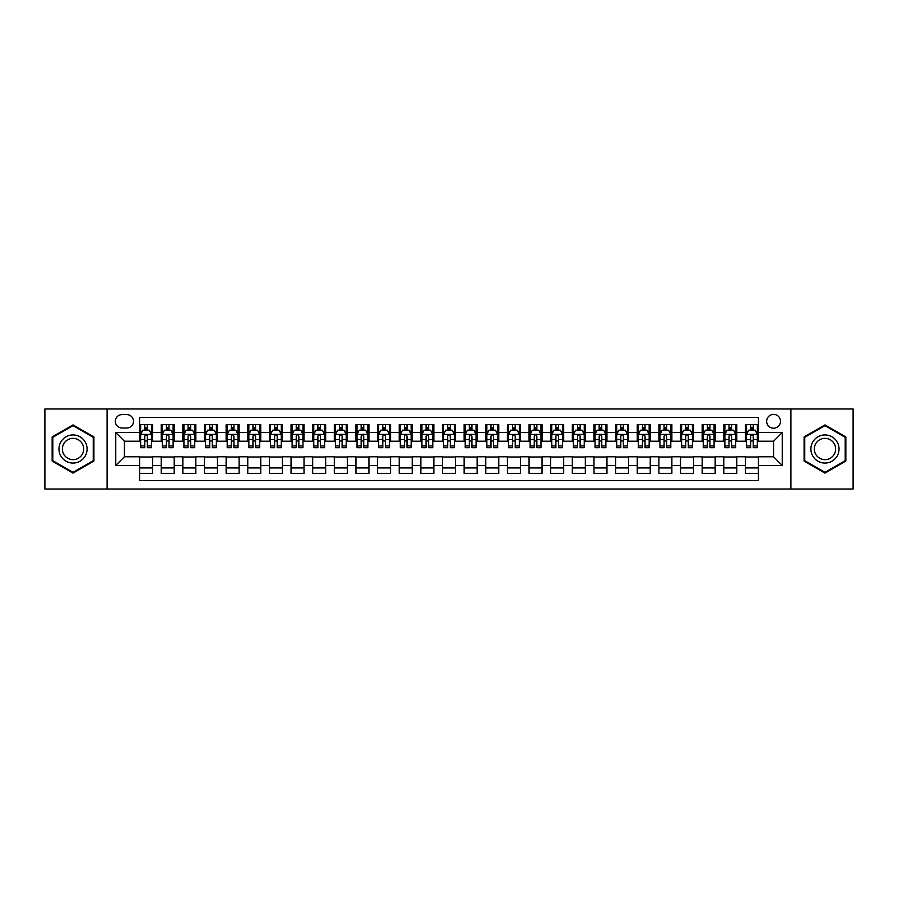 <?xml version="1.0" encoding="UTF-8"?>
<svg xmlns="http://www.w3.org/2000/svg" width="898" height="898" viewBox="0 0 898 898"><rect width="100%" height="100%" fill="white"/><g stroke="black" fill="none" stroke-linecap="round" stroke-linejoin="round"><path stroke-width="1.35" d="M773.582 414.382A6.926 6.926 0 0 0 766.656 421.308A6.926 6.926 0 0 0 773.582 428.223A6.926 6.926 0 0 0 780.508 421.308A6.926 6.926 0 0 0 773.582 414.382M790.891 489.028L853.1 489.028L853.1 408.972L790.891 408.972L790.891 489.028L107.109 489.028L107.109 408.972L44.9 408.972L44.9 489.028L107.109 489.028M758.428 424.653L745.452 424.653L745.452 432.555L736.798 432.555L736.798 441.21L745.452 441.21L745.452 432.555M736.798 432.555L736.798 424.653L723.81 424.653L723.81 432.555L715.156 432.555L715.156 441.21L723.81 441.21L723.81 432.555M715.156 432.555L715.156 424.653L702.169 424.653L702.169 432.555L693.514 432.555L693.514 441.21L702.169 441.21L702.169 432.555M693.514 432.555L693.514 424.653L680.538 424.653L680.538 432.555L671.872 432.555L671.872 441.21L680.538 441.21L680.538 432.555M671.872 432.555L671.872 424.653L658.896 424.653L658.896 432.555L650.242 432.555L650.242 441.21L658.896 441.21L658.896 432.555M650.242 432.555L650.242 424.653L637.254 424.653L637.254 432.555L628.6 432.555L628.6 441.21L637.254 441.21L637.254 432.555M628.6 432.555L628.6 424.653L615.613 424.653L615.613 432.555L606.958 432.555L606.958 441.21L615.613 441.21L615.613 432.555M606.958 432.555L606.958 424.653L593.982 424.653L593.982 432.555L585.328 432.555L585.328 441.21L593.982 441.21L593.982 432.555M585.328 432.555L585.328 424.653L572.34 424.653L572.34 432.555L563.686 432.555L563.686 441.21L572.34 441.21L572.34 432.555M563.686 432.555L563.686 424.653L550.699 424.653L550.699 432.555L542.044 432.555L542.044 441.21L550.699 441.21L550.699 432.555M542.044 432.555L542.044 424.653L529.068 424.653L529.068 432.555L520.402 432.555L520.402 441.21L529.068 441.21L529.068 432.555M520.402 432.555L520.402 424.653L507.426 424.653L507.426 432.555L498.772 432.555L498.772 441.21L507.426 441.21L507.426 432.555M498.772 432.555L498.772 424.653L485.784 424.653L485.784 432.555L477.13 432.555L477.13 441.21L485.784 441.21L485.784 432.555M477.13 432.555L477.13 424.653L464.143 424.653L464.143 432.555L455.488 432.555L455.488 441.21L464.143 441.21L464.143 432.555M455.488 432.555L455.488 424.653L442.512 424.653L442.512 432.555L433.857 432.555L433.857 441.21L442.512 441.21L442.512 432.555M433.857 432.555L433.857 424.653L420.87 424.653L420.87 432.555L412.216 432.555L412.216 441.21L420.87 441.21L420.87 432.555M412.216 432.555L412.216 424.653L399.228 424.653L399.228 432.555L390.574 432.555L390.574 441.21L399.228 441.21L399.228 432.555M390.574 432.555L390.574 424.653L377.598 424.653L377.598 432.555L368.932 432.555L368.932 441.21L377.598 441.21L377.598 432.555M368.932 432.555L368.932 424.653L355.956 424.653L355.956 432.555L347.301 432.555L347.301 441.21L355.956 441.21L355.956 432.555M347.301 432.555L347.301 424.653L334.314 424.653L334.314 432.555L325.66 432.555L325.66 441.21L334.314 441.21L334.314 432.555M325.66 432.555L325.66 424.653L312.672 424.653L312.672 432.555L304.018 432.555L304.018 441.21L312.672 441.21L312.672 432.555M304.018 432.555L304.018 424.653L291.042 424.653L291.042 432.555L282.387 432.555L282.387 441.21L291.042 441.21L291.042 432.555M282.387 432.555L282.387 424.653L269.4 424.653L269.4 432.555L260.746 432.555L260.746 441.21L269.4 441.21L269.4 432.555M260.746 432.555L260.746 424.653L247.758 424.653L247.758 432.555L239.104 432.555L239.104 441.21L247.758 441.21L247.758 432.555M239.104 432.555L239.104 424.653L226.128 424.653L226.128 432.555L217.462 432.555L217.462 441.21L226.128 441.21L226.128 432.555M217.462 432.555L217.462 424.653L204.486 424.653L204.486 432.555L195.831 432.555L195.831 441.21L204.486 441.21L204.486 432.555M195.831 432.555L195.831 424.653L182.844 424.653L182.844 432.555L174.19 432.555L174.19 441.21L182.844 441.21L182.844 432.555M174.19 432.555L174.19 424.653L161.202 424.653L161.202 441.21L152.548 441.21L152.548 424.653L139.572 424.653M139.572 473.347L152.548 473.347L152.548 456.79L161.202 456.79L161.202 473.347L174.19 473.347L174.19 456.79L182.844 456.79L182.844 465.445L174.19 465.445M182.844 465.445L182.844 473.347L195.831 473.347L195.831 456.79L204.486 456.79L204.486 465.445L195.831 465.445M204.486 465.445L204.486 473.347L217.462 473.347L217.462 456.79L226.128 456.79L226.128 465.445L217.462 465.445M226.128 465.445L226.128 473.347L239.104 473.347L239.104 456.79L247.758 456.79L247.758 465.445L239.104 465.445M247.758 465.445L247.758 473.347L260.746 473.347L260.746 456.79L269.4 456.79L269.4 465.445L260.746 465.445M269.4 465.445L269.4 473.347L282.387 473.347L282.387 456.79L291.042 456.79L291.042 465.445L282.387 465.445M291.042 465.445L291.042 473.347L304.018 473.347L304.018 456.79L312.672 456.79L312.672 465.445L304.018 465.445M312.672 465.445L312.672 473.347L325.66 473.347L325.66 456.79L334.314 456.79L334.314 465.445L325.66 465.445M334.314 465.445L334.314 473.347L347.301 473.347L347.301 456.79L355.956 456.79L355.956 465.445L347.301 465.445M355.956 465.445L355.956 473.347L368.932 473.347L368.932 456.79L377.598 456.79L377.598 465.445L368.932 465.445M377.598 465.445L377.598 473.347L390.574 473.347L390.574 456.79L399.228 456.79L399.228 465.445L390.574 465.445M399.228 465.445L399.228 473.347L412.216 473.347L412.216 456.79L420.87 456.79L420.87 465.445L412.216 465.445M420.87 465.445L420.87 473.347L433.857 473.347L433.857 456.79L442.512 456.79L442.512 465.445L433.857 465.445M442.512 465.445L442.512 473.347L455.488 473.347L455.488 456.79L464.143 456.79L464.143 465.445L455.488 465.445M464.143 465.445L464.143 473.347L477.13 473.347L477.13 456.79L485.784 456.79L485.784 465.445L477.13 465.445M485.784 465.445L485.784 473.347L498.772 473.347L498.772 456.79L507.426 456.79L507.426 465.445L498.772 465.445M507.426 465.445L507.426 473.347L520.402 473.347L520.402 456.79L529.068 456.79L529.068 465.445L520.402 465.445M529.068 465.445L529.068 473.347L542.044 473.347L542.044 456.79L550.699 456.79L550.699 465.445L542.044 465.445M550.699 465.445L550.699 473.347L563.686 473.347L563.686 456.79L572.34 456.79L572.34 465.445L563.686 465.445M572.34 465.445L572.34 473.347L585.328 473.347L585.328 456.79L593.982 456.79L593.982 465.445L585.328 465.445M593.982 465.445L593.982 473.347L606.958 473.347L606.958 456.79L615.613 456.79L615.613 465.445L606.958 465.445M615.613 465.445L615.613 473.347L628.6 473.347L628.6 456.79L637.254 456.79L637.254 465.445L628.6 465.445M637.254 465.445L637.254 473.347L650.242 473.347L650.242 456.79L658.896 456.79L658.896 465.445L650.242 465.445M658.896 465.445L658.896 473.347L671.872 473.347L671.872 456.79L680.538 456.79L680.538 465.445L671.872 465.445M680.538 465.445L680.538 473.347L693.514 473.347L693.514 456.79L702.169 456.79L702.169 465.445L693.514 465.445M702.169 465.445L702.169 473.347L715.156 473.347L715.156 456.79L723.81 456.79L723.81 465.445L715.156 465.445M723.81 465.445L723.81 473.347L736.798 473.347L736.798 456.79L745.452 456.79L745.452 465.445L736.798 465.445M122.038 428.009L126.798 428.009A6.713 6.713 0 0 0 133.51 421.308A6.713 6.713 0 0 0 126.798 414.595L122.038 414.595A6.713 6.713 0 0 0 115.337 421.308A6.713 6.713 0 0 0 122.038 428.009M790.891 408.972L107.109 408.972M758.428 432.555L758.428 417.413L139.572 417.413L139.572 441.21L124.418 441.21L124.418 456.79L139.572 456.79L139.572 480.587L758.428 480.587L758.428 456.79L773.582 456.79L773.582 441.21L758.428 441.21L758.428 432.555L782.237 432.555L782.237 465.445L758.428 465.445M139.572 465.445L115.763 465.445L115.763 432.555L139.572 432.555M745.452 465.445L745.452 473.347L758.428 473.347M139.572 430.063L140.649 430.063M144.758 430.063L147.362 430.063M151.47 430.063L152.548 430.063M139.572 440.997L140.649 440.997M144.758 440.997L147.362 440.997M151.47 440.997L152.548 440.997M139.572 457.003L152.548 457.003M139.572 467.937L152.548 467.937M161.202 440.997L162.291 440.997M166.399 440.997L168.992 440.997M173.112 440.997L174.19 440.997M161.202 430.063L162.291 430.063M166.399 430.063L168.992 430.063M173.112 430.063L174.19 430.063M161.202 457.003L174.19 457.003M161.202 467.937L174.19 467.937M182.844 457.003L195.831 457.003M182.844 467.937L195.831 467.937M182.844 430.063L183.933 430.063M188.041 430.063L190.634 430.063M194.743 430.063L195.831 430.063M182.844 440.997L183.933 440.997M188.041 440.997L190.634 440.997M194.743 440.997L195.831 440.997M204.486 457.003L217.462 457.003M204.486 467.937L217.462 467.937M204.486 430.063L205.563 430.063M209.683 430.063L212.276 430.063M216.384 430.063L217.462 430.063M204.486 440.997L205.563 440.997M209.683 440.997L212.276 440.997M216.384 440.997L217.462 440.997M226.128 457.003L239.104 457.003M226.128 467.937L239.104 467.937M226.128 430.063L227.205 430.063M231.314 430.063L233.918 430.063M238.026 430.063L239.104 430.063M226.128 440.997L227.205 440.997M231.314 440.997L233.918 440.997M238.026 440.997L239.104 440.997M247.758 457.003L260.746 457.003M247.758 467.937L260.746 467.937M247.758 430.063L248.847 430.063M252.955 430.063L255.548 430.063M259.668 430.063L260.746 430.063M247.758 440.997L248.847 440.997M252.955 440.997L255.548 440.997M259.668 440.997L260.746 440.997M269.4 457.003L282.387 457.003M269.4 467.937L282.387 467.937M269.4 430.063L270.478 430.063M274.597 430.063L277.19 430.063M281.298 430.063L282.387 430.063M269.4 440.997L270.478 440.997M274.597 440.997L277.19 440.997M281.298 440.997L282.387 440.997M291.042 457.003L304.018 457.003M291.042 467.937L304.018 467.937M291.042 430.063L292.119 430.063M296.228 430.063L298.832 430.063M302.94 430.063L304.018 430.063M291.042 440.997L292.119 440.997M296.228 440.997L298.832 440.997M302.94 440.997L304.018 440.997M312.672 457.003L325.66 457.003M312.672 467.937L325.66 467.937M312.672 430.063L313.761 430.063M317.87 430.063L320.463 430.063M324.582 430.063L325.66 430.063M312.672 440.997L313.761 440.997M317.87 440.997L320.463 440.997M324.582 440.997L325.66 440.997M334.314 457.003L347.301 457.003M334.314 467.937L347.301 467.937M334.314 430.063L335.403 430.063M339.511 430.063L342.104 430.063M346.213 430.063L347.301 430.063M334.314 440.997L335.403 440.997M339.511 440.997L342.104 440.997M346.213 440.997L347.301 440.997M355.956 457.003L368.932 457.003M355.956 467.937L368.932 467.937M355.956 430.063L357.034 430.063M361.142 430.063L363.746 430.063M367.854 430.063L368.932 430.063M355.956 440.997L357.034 440.997M361.142 440.997L363.746 440.997M367.854 440.997L368.932 440.997M377.598 457.003L390.574 457.003M377.598 467.937L390.574 467.937M377.598 430.063L378.675 430.063M382.784 430.063L385.388 430.063M389.496 430.063L390.574 430.063M377.598 440.997L378.675 440.997M382.784 440.997L385.388 440.997M389.496 440.997L390.574 440.997M399.228 457.003L412.216 457.003M399.228 467.937L412.216 467.937M399.228 430.063L400.317 430.063M404.426 430.063L407.019 430.063M411.138 430.063L412.216 430.063M399.228 440.997L400.317 440.997M404.426 440.997L407.019 440.997M411.138 440.997L412.216 440.997M420.87 457.003L433.857 457.003M420.87 467.937L433.857 467.937M420.87 430.063L421.948 430.063M426.067 430.063L428.66 430.063M432.769 430.063L433.857 430.063M420.87 440.997L421.948 440.997M426.067 440.997L428.66 440.997M432.769 440.997L433.857 440.997M442.512 457.003L455.488 457.003M442.512 467.937L455.488 467.937M442.512 430.063L443.59 430.063M447.698 430.063L450.302 430.063M454.41 430.063L455.488 430.063M442.512 440.997L443.59 440.997M447.698 440.997L450.302 440.997M454.41 440.997L455.488 440.997M464.143 457.003L477.13 457.003M464.143 467.937L477.13 467.937M464.143 430.063L465.231 430.063M469.34 430.063L471.933 430.063M476.052 430.063L477.13 430.063M464.143 440.997L465.231 440.997M469.34 440.997L471.933 440.997M476.052 440.997L477.13 440.997M485.784 457.003L498.772 457.003M485.784 467.937L498.772 467.937M485.784 430.063L486.862 430.063M490.981 430.063L493.574 430.063M497.683 430.063L498.772 430.063M485.784 440.997L486.862 440.997M490.981 440.997L493.574 440.997M497.683 440.997L498.772 440.997M507.426 457.003L520.402 457.003M507.426 467.937L520.402 467.937M507.426 430.063L508.504 430.063M512.612 430.063L515.216 430.063M519.325 430.063L520.402 430.063M507.426 440.997L508.504 440.997M512.612 440.997L515.216 440.997M519.325 440.997L520.402 440.997M529.068 457.003L542.044 457.003M529.068 467.937L542.044 467.937M529.068 430.063L530.146 430.063M534.254 430.063L536.858 430.063M540.966 430.063L542.044 430.063M529.068 440.997L530.146 440.997M534.254 440.997L536.858 440.997M540.966 440.997L542.044 440.997M550.699 457.003L563.686 457.003M550.699 467.937L563.686 467.937M550.699 430.063L551.787 430.063M555.896 430.063L558.489 430.063M562.597 430.063L563.686 430.063M550.699 440.997L551.787 440.997M555.896 440.997L558.489 440.997M562.597 440.997L563.686 440.997M572.34 457.003L585.328 457.003M572.34 467.937L585.328 467.937M572.34 430.063L573.418 430.063M577.537 430.063L580.13 430.063M584.239 430.063L585.328 430.063M572.34 440.997L573.418 440.997M577.537 440.997L580.13 440.997M584.239 440.997L585.328 440.997M593.982 457.003L606.958 457.003M593.982 467.937L606.958 467.937M593.982 430.063L595.06 430.063M599.168 430.063L601.772 430.063M605.881 430.063L606.958 430.063M593.982 440.997L595.06 440.997M599.168 440.997L601.772 440.997M605.881 440.997L606.958 440.997M615.613 457.003L628.6 457.003M615.613 467.937L628.6 467.937M615.613 430.063L616.702 430.063M620.81 430.063L623.403 430.063M627.522 430.063L628.6 430.063M615.613 440.997L616.702 440.997M620.81 440.997L623.403 440.997M627.522 440.997L628.6 440.997M637.254 457.003L650.242 457.003M637.254 467.937L650.242 467.937M637.254 430.063L638.332 430.063M642.452 430.063L645.045 430.063M649.153 430.063L650.242 430.063M637.254 440.997L638.332 440.997M642.452 440.997L645.045 440.997M649.153 440.997L650.242 440.997M658.896 457.003L671.872 457.003M658.896 467.937L671.872 467.937M658.896 430.063L659.974 430.063M664.082 430.063L666.686 430.063M670.795 430.063L671.872 430.063M658.896 440.997L659.974 440.997M664.082 440.997L666.686 440.997M670.795 440.997L671.872 440.997M680.538 457.003L693.514 457.003M680.538 467.937L693.514 467.937M680.538 430.063L681.616 430.063M685.724 430.063L688.317 430.063M692.437 430.063L693.514 430.063M680.538 440.997L681.616 440.997M685.724 440.997L688.317 440.997M692.437 440.997L693.514 440.997M702.169 457.003L715.156 457.003M702.169 467.937L715.156 467.937M702.169 430.063L703.257 430.063M707.366 430.063L709.959 430.063M714.067 430.063L715.156 430.063M702.169 440.997L703.257 440.997M707.366 440.997L709.959 440.997M714.067 440.997L715.156 440.997M723.81 457.003L736.798 457.003M723.81 467.937L736.798 467.937M723.81 430.063L724.888 430.063M729.008 430.063L731.601 430.063M735.709 430.063L736.798 430.063M723.81 440.997L724.888 440.997M729.008 440.997L731.601 440.997M735.709 440.997L736.798 440.997M745.452 457.003L758.428 457.003M745.452 467.937L758.428 467.937M745.452 430.063L746.53 430.063M750.638 430.063L753.242 430.063M757.351 430.063L758.428 430.063M745.452 440.997L746.53 440.997M750.638 440.997L753.242 440.997M757.351 440.997L758.428 440.997M124.418 441.21L115.763 432.555M124.418 456.79L115.763 465.445M782.237 432.555L773.582 441.21M782.237 465.445L773.582 456.79M73.03 473.111L93.908 461.056L93.908 436.944L73.03 424.889L52.151 436.944L52.151 461.056L73.03 473.111M845.849 436.944L824.97 424.889L804.092 436.944L804.092 461.056L824.97 473.111L845.849 461.056L845.849 436.944M147.362 427.47L144.758 427.47M151.47 445.936L147.362 445.936L147.362 447.698L151.47 447.698L151.47 434.497L149.304 430.176L142.816 430.176L140.649 434.497L140.649 447.698L144.758 447.698L144.758 445.936L140.649 445.936M140.649 434.497L140.649 424.653M151.47 434.497L151.47 424.653M144.758 430.176L144.758 424.653M147.362 424.653L147.362 430.176M147.362 445.936L147.362 436.125C146.497 434.452 145.633 434.452 144.758 436.125L144.758 445.936M73.03 434.935A14.065 14.065 0 0 0 58.965 449A14.065 14.065 0 0 0 73.03 463.065A14.065 14.065 0 0 0 87.095 449A14.065 14.065 0 0 0 73.03 434.935M73.03 438.347A10.653 10.653 0 0 0 62.377 449A10.653 10.653 0 0 0 73.03 459.653A10.653 10.653 0 0 0 83.682 449A10.653 10.653 0 0 0 73.03 438.347M93.257 460.685L73.03 472.359L52.802 460.685L52.802 437.315L73.03 425.641L93.257 437.315L93.257 460.685M812.791 441.962A14.065 14.065 0 0 0 817.932 461.179A14.065 14.065 0 0 0 837.149 456.038A14.065 14.065 0 0 0 831.997 436.821A14.065 14.065 0 0 0 812.791 441.962M815.743 443.679A10.653 10.653 0 0 0 819.65 458.227A10.653 10.653 0 0 0 834.197 454.321A10.653 10.653 0 0 0 830.291 439.773A10.653 10.653 0 0 0 815.743 443.679M845.198 437.315L845.198 460.685L824.97 472.359L804.743 460.685L804.743 437.315L824.97 425.641L845.198 437.315M168.992 427.47L166.399 427.47M173.112 445.936L168.992 445.936L168.992 447.698L173.112 447.698L173.112 434.497L170.946 430.176L164.457 430.176L162.291 434.497L162.291 447.698L166.399 447.698L166.399 445.936L162.291 445.936M162.291 434.497L162.291 424.653M173.112 434.497L173.112 424.653M166.399 430.176L166.399 424.653M168.992 424.653L168.992 430.176M168.992 445.936L168.992 436.125C168.128 434.452 167.264 434.452 166.399 436.125L166.399 445.936M190.634 427.47L188.041 427.47M194.743 445.936L190.634 445.936L190.634 447.698L194.743 447.698L194.743 434.497L192.587 430.176L186.088 430.176L183.933 434.497L183.933 447.698L188.041 447.698L188.041 445.936L183.933 445.936M183.933 434.497L183.933 424.653M194.743 434.497L194.743 424.653M188.041 430.176L188.041 424.653M190.634 424.653L190.634 430.176M190.634 445.936L190.634 436.125C189.77 434.452 188.906 434.452 188.041 436.125L188.041 445.936M212.276 427.47L209.683 427.47M216.384 445.936L212.276 445.936L212.276 447.698L216.384 447.698L216.384 434.497L214.218 430.176L207.73 430.176L205.563 434.497L205.563 447.698L209.683 447.698L209.683 445.936L205.563 445.936M205.563 434.497L205.563 424.653M216.384 434.497L216.384 424.653M209.683 430.176L209.683 424.653M212.276 424.653L212.276 430.176M212.276 445.936L212.276 436.125C211.412 434.452 210.547 434.452 209.683 436.125L209.683 445.936M233.918 427.47L231.314 427.47M238.026 445.936L233.918 445.936L233.918 447.698L238.026 447.698L238.026 434.497L235.86 430.176L229.372 430.176L227.205 434.497L227.205 447.698L231.314 447.698L231.314 445.936L227.205 445.936M227.205 434.497L227.205 424.653M238.026 434.497L238.026 424.653M231.314 430.176L231.314 424.653M233.918 424.653L233.918 430.176M233.918 445.936L233.918 436.125C233.053 434.452 232.178 434.452 231.314 436.125L231.314 445.936M255.548 427.47L252.955 427.47M259.668 445.936L255.548 445.936L255.548 447.698L259.668 447.698L259.668 434.497L257.502 430.176L251.002 430.176L248.847 434.497L248.847 447.698L252.955 447.698L252.955 445.936L248.847 445.936M248.847 434.497L248.847 424.653M259.668 434.497L259.668 424.653M252.955 430.176L252.955 424.653M255.548 424.653L255.548 430.176M255.548 445.936L255.548 436.125C254.684 434.452 253.82 434.452 252.955 436.125L252.955 445.936M277.19 427.47L274.597 427.47M281.298 445.936L277.19 445.936L277.19 447.698L281.298 447.698L281.298 434.497L279.132 430.176L272.644 430.176L270.478 434.497L270.478 447.698L274.597 447.698L274.597 445.936L270.478 445.936M270.478 434.497L270.478 424.653M281.298 434.497L281.298 424.653M274.597 430.176L274.597 424.653M277.19 424.653L277.19 430.176M277.19 445.936L277.19 436.125C276.326 434.452 275.462 434.452 274.597 436.125L274.597 445.936M298.832 427.47L296.228 427.47M302.94 445.936L298.832 445.936L298.832 447.698L302.94 447.698L302.94 434.497L300.774 430.176L294.286 430.176L292.119 434.497L292.119 447.698L296.228 447.698L296.228 445.936L292.119 445.936M292.119 434.497L292.119 424.653M302.94 434.497L302.94 424.653M296.228 430.176L296.228 424.653M298.832 424.653L298.832 430.176M298.832 445.936L298.832 436.125C297.968 434.452 297.103 434.452 296.228 436.125L296.228 445.936M320.463 427.47L317.87 427.47M324.582 445.936L320.463 445.936L320.463 447.698L324.582 447.698L324.582 434.497L322.416 430.176L315.928 430.176L313.761 434.497L313.761 447.698L317.87 447.698L317.87 445.936L313.761 445.936M313.761 434.497L313.761 424.653M324.582 434.497L324.582 424.653M317.87 430.176L317.87 424.653M320.463 424.653L320.463 430.176M320.463 445.936L320.463 436.125C319.598 434.452 318.734 434.452 317.87 436.125L317.87 445.936M342.104 427.47L339.511 427.47M346.213 445.936L342.104 445.936L342.104 447.698L346.213 447.698L346.213 434.497L344.057 430.176L337.558 430.176L335.403 434.497L335.403 447.698L339.511 447.698L339.511 445.936L335.403 445.936M335.403 434.497L335.403 424.653M346.213 434.497L346.213 424.653M339.511 430.176L339.511 424.653M342.104 424.653L342.104 430.176M342.104 445.936L342.104 436.125C341.24 434.452 340.376 434.452 339.511 436.125L339.511 445.936M363.746 427.47L361.142 427.47M367.854 445.936L363.746 445.936L363.746 447.698L367.854 447.698L367.854 434.497L365.688 430.176L359.2 430.176L357.034 434.497L357.034 447.698L361.142 447.698L361.142 445.936L357.034 445.936M357.034 434.497L357.034 424.653M367.854 434.497L367.854 424.653M361.142 430.176L361.142 424.653M363.746 424.653L363.746 430.176M363.746 445.936L363.746 436.125C362.882 434.452 362.017 434.452 361.142 436.125L361.142 445.936M385.388 427.47L382.784 427.47M389.496 445.936L385.388 445.936L385.388 447.698L389.496 447.698L389.496 434.497L387.33 430.176L380.842 430.176L378.675 434.497L378.675 447.698L382.784 447.698L382.784 445.936L378.675 445.936M378.675 434.497L378.675 424.653M389.496 434.497L389.496 424.653M382.784 430.176L382.784 424.653M385.388 424.653L385.388 430.176M385.388 445.936L385.388 436.125C384.524 434.452 383.648 434.452 382.784 436.125L382.784 445.936M407.019 427.47L404.426 427.47M411.138 445.936L407.019 445.936L407.019 447.698L411.138 447.698L411.138 434.497L408.972 430.176L402.472 430.176L400.317 434.497L400.317 447.698L404.426 447.698L404.426 445.936L400.317 445.936M400.317 434.497L400.317 424.653M411.138 434.497L411.138 424.653M404.426 430.176L404.426 424.653M407.019 424.653L407.019 430.176M407.019 445.936L407.019 436.125C406.154 434.452 405.29 434.452 404.426 436.125L404.426 445.936M428.66 427.47L426.067 427.47M432.769 445.936L428.66 445.936L428.66 447.698L432.769 447.698L432.769 434.497L430.602 430.176L424.114 430.176L421.948 434.497L421.948 447.698L426.067 447.698L426.067 445.936L421.948 445.936M421.948 434.497L421.948 424.653M432.769 434.497L432.769 424.653M426.067 430.176L426.067 424.653M428.66 424.653L428.66 430.176M428.66 445.936L428.66 436.125C427.796 434.452 426.932 434.452 426.067 436.125L426.067 445.936M450.302 427.47L447.698 427.47M454.41 445.936L450.302 445.936L450.302 447.698L454.41 447.698L454.41 434.497L452.244 430.176L445.756 430.176L443.59 434.497L443.59 447.698L447.698 447.698L447.698 445.936L443.59 445.936M443.59 434.497L443.59 424.653M454.41 434.497L454.41 424.653M447.698 430.176L447.698 424.653M450.302 424.653L450.302 430.176M450.302 445.936L450.302 436.125C449.438 434.452 448.573 434.452 447.698 436.125L447.698 445.936M471.933 427.47L469.34 427.47M476.052 445.936L471.933 445.936L471.933 447.698L476.052 447.698L476.052 434.497L473.886 430.176L467.398 430.176L465.231 434.497L465.231 447.698L469.34 447.698L469.34 445.936L465.231 445.936M465.231 434.497L465.231 424.653M476.052 434.497L476.052 424.653M469.34 430.176L469.34 424.653M471.933 424.653L471.933 430.176M471.933 445.936L471.933 436.125C471.068 434.452 470.204 434.452 469.34 436.125L469.34 445.936M493.574 427.47L490.981 427.47M497.683 445.936L493.574 445.936L493.574 447.698L497.683 447.698L497.683 434.497L495.528 430.176L489.028 430.176L486.862 434.497L486.862 447.698L490.981 447.698L490.981 445.936L486.862 445.936M486.862 434.497L486.862 424.653M497.683 434.497L497.683 424.653M490.981 430.176L490.981 424.653M493.574 424.653L493.574 430.176M493.574 445.936L493.574 436.125C492.71 434.452 491.846 434.452 490.981 436.125L490.981 445.936M515.216 427.47L512.612 427.47M519.325 445.936L515.216 445.936L515.216 447.698L519.325 447.698L519.325 434.497L517.158 430.176L510.67 430.176L508.504 434.497L508.504 447.698L512.612 447.698L512.612 445.936L508.504 445.936M508.504 434.497L508.504 424.653M519.325 434.497L519.325 424.653M512.612 430.176L512.612 424.653M515.216 424.653L515.216 430.176M515.216 445.936L515.216 436.125C514.352 434.452 513.488 434.452 512.612 436.125L512.612 445.936M536.858 427.47L534.254 427.47M540.966 445.936L536.858 445.936L536.858 447.698L540.966 447.698L540.966 434.497L538.8 430.176L532.312 430.176L530.146 434.497L530.146 447.698L534.254 447.698L534.254 445.936L530.146 445.936M530.146 434.497L530.146 424.653M540.966 434.497L540.966 424.653M534.254 430.176L534.254 424.653M536.858 424.653L536.858 430.176M536.858 445.936L536.858 436.125C535.994 434.452 535.118 434.452 534.254 436.125L534.254 445.936M558.489 427.47L555.896 427.47M562.597 445.936L558.489 445.936L558.489 447.698L562.597 447.698L562.597 434.497L560.442 430.176L553.943 430.176L551.787 434.497L551.787 447.698L555.896 447.698L555.896 445.936L551.787 445.936M551.787 434.497L551.787 424.653M562.597 434.497L562.597 424.653M555.896 430.176L555.896 424.653M558.489 424.653L558.489 430.176M558.489 445.936L558.489 436.125C557.624 434.452 556.76 434.452 555.896 436.125L555.896 445.936M580.13 427.47L577.537 427.47M584.239 445.936L580.13 445.936L580.13 447.698L584.239 447.698L584.239 434.497L582.072 430.176L575.584 430.176L573.418 434.497L573.418 447.698L577.537 447.698L577.537 445.936L573.418 445.936M573.418 434.497L573.418 424.653M584.239 434.497L584.239 424.653M577.537 430.176L577.537 424.653M580.13 424.653L580.13 430.176M580.13 445.936L580.13 436.125C579.266 434.452 578.402 434.452 577.537 436.125L577.537 445.936M601.772 427.47L599.168 427.47M605.881 445.936L601.772 445.936L601.772 447.698L605.881 447.698L605.881 434.497L603.714 430.176L597.226 430.176L595.06 434.497L595.06 447.698L599.168 447.698L599.168 445.936L595.06 445.936M595.06 434.497L595.06 424.653M605.881 434.497L605.881 424.653M599.168 430.176L599.168 424.653M601.772 424.653L601.772 430.176M601.772 445.936L601.772 436.125C600.908 434.452 600.044 434.452 599.168 436.125L599.168 445.936M623.403 427.47L620.81 427.47M627.522 445.936L623.403 445.936L623.403 447.698L627.522 447.698L627.522 434.497L625.356 430.176L618.868 430.176L616.702 434.497L616.702 447.698L620.81 447.698L620.81 445.936L616.702 445.936M616.702 434.497L616.702 424.653M627.522 434.497L627.522 424.653M620.81 430.176L620.81 424.653M623.403 424.653L623.403 430.176M623.403 445.936L623.403 436.125C622.538 434.452 621.674 434.452 620.81 436.125L620.81 445.936M645.045 427.47L642.452 427.47M649.153 445.936L645.045 445.936L645.045 447.698L649.153 447.698L649.153 434.497L646.998 430.176L640.499 430.176L638.332 434.497L638.332 447.698L642.452 447.698L642.452 445.936L638.332 445.936M638.332 434.497L638.332 424.653M649.153 434.497L649.153 424.653M642.452 430.176L642.452 424.653M645.045 424.653L645.045 430.176M645.045 445.936L645.045 436.125C644.18 434.452 643.316 434.452 642.452 436.125L642.452 445.936M666.686 427.47L664.082 427.47M670.795 445.936L666.686 445.936L666.686 447.698L670.795 447.698L670.795 434.497L668.628 430.176L662.14 430.176L659.974 434.497L659.974 447.698L664.082 447.698L664.082 445.936L659.974 445.936M659.974 434.497L659.974 424.653M670.795 434.497L670.795 424.653M664.082 430.176L664.082 424.653M666.686 424.653L666.686 430.176M666.686 445.936L666.686 436.125C665.822 434.452 664.958 434.452 664.082 436.125L664.082 445.936M688.317 427.47L685.724 427.47M692.437 445.936L688.317 445.936L688.317 447.698L692.437 447.698L692.437 434.497L690.27 430.176L683.782 430.176L681.616 434.497L681.616 447.698L685.724 447.698L685.724 445.936L681.616 445.936M681.616 434.497L681.616 424.653M692.437 434.497L692.437 424.653M685.724 430.176L685.724 424.653M688.317 424.653L688.317 430.176M688.317 445.936L688.317 436.125C687.453 434.452 686.588 434.452 685.724 436.125L685.724 445.936M709.959 427.47L707.366 427.47M714.067 445.936L709.959 445.936L709.959 447.698L714.067 447.698L714.067 434.497L711.912 430.176L705.413 430.176L703.257 434.497L703.257 447.698L707.366 447.698L707.366 445.936L703.257 445.936M703.257 434.497L703.257 424.653M714.067 434.497L714.067 424.653M707.366 430.176L707.366 424.653M709.959 424.653L709.959 430.176M709.959 445.936L709.959 436.125C709.094 434.452 708.23 434.452 707.366 436.125L707.366 445.936M731.601 427.47L729.008 427.47M735.709 445.936L731.601 445.936L731.601 447.698L735.709 447.698L735.709 434.497L733.543 430.176L727.054 430.176L724.888 434.497L724.888 447.698L729.008 447.698L729.008 445.936L724.888 445.936M724.888 434.497L724.888 424.653M735.709 434.497L735.709 424.653M729.008 430.176L729.008 424.653M731.601 424.653L731.601 430.176M731.601 445.936L731.601 436.125C730.736 434.452 729.872 434.452 729.008 436.125L729.008 445.936M753.242 427.47L750.638 427.47M757.351 445.936L753.242 445.936L753.242 447.698L757.351 447.698L757.351 434.497L755.184 430.176L748.696 430.176L746.53 434.497L746.53 447.698L750.638 447.698L750.638 445.936L746.53 445.936M746.53 434.497L746.53 424.653M757.351 434.497L757.351 424.653M750.638 430.176L750.638 424.653M753.242 424.653L753.242 430.176M753.242 445.936L753.242 436.125C752.378 434.452 751.514 434.452 750.638 436.125L750.638 445.936M161.202 465.445L152.548 465.445M161.202 432.555L152.548 432.555M151.414 434.396L140.705 434.396M140.649 431.366L142.221 431.366M149.899 431.366L151.47 431.366M144.758 439.515L140.649 439.515M151.47 439.515L147.362 439.515M147.362 428.851L144.758 428.851M173.056 434.396L162.347 434.396M162.291 431.366L163.863 431.366M171.54 431.366L173.112 431.366M166.399 439.515L162.291 439.515M173.112 439.515L168.992 439.515M168.992 428.851L166.399 428.851M194.698 434.396L183.978 434.396M183.933 431.366L185.493 431.366M193.182 431.366L194.743 431.366M188.041 439.515L183.933 439.515M194.743 439.515L190.634 439.515M190.634 428.851L188.041 428.851M216.328 434.396L205.62 434.396M205.563 431.366L207.135 431.366M214.813 431.366L216.384 431.366M209.683 439.515L205.563 439.515M216.384 439.515L212.276 439.515M212.276 428.851L209.683 428.851M237.97 434.396L227.261 434.396M227.205 431.366L228.777 431.366M236.455 431.366L238.026 431.366M231.314 439.515L227.205 439.515M238.026 439.515L233.918 439.515M233.918 428.851L231.314 428.851M259.612 434.396L248.892 434.396M248.847 431.366L250.407 431.366M258.096 431.366L259.668 431.366M252.955 439.515L248.847 439.515M259.668 439.515L255.548 439.515M255.548 428.851L252.955 428.851M281.242 434.396L270.534 434.396M270.478 431.366L272.049 431.366M279.738 431.366L281.298 431.366M274.597 439.515L270.478 439.515M281.298 439.515L277.19 439.515M277.19 428.851L274.597 428.851M302.884 434.396L292.176 434.396M292.119 431.366L293.691 431.366M301.369 431.366L302.94 431.366M296.228 439.515L292.119 439.515M302.94 439.515L298.832 439.515M298.832 428.851L296.228 428.851M324.526 434.396L313.817 434.396M313.761 431.366L315.333 431.366M323.011 431.366L324.582 431.366M317.87 439.515L313.761 439.515M324.582 439.515L320.463 439.515M320.463 428.851L317.87 428.851M346.168 434.396L335.448 434.396M335.403 431.366L336.963 431.366M344.652 431.366L346.213 431.366M339.511 439.515L335.403 439.515M346.213 439.515L342.104 439.515M342.104 428.851L339.511 428.851M367.798 434.396L357.09 434.396M357.034 431.366L358.605 431.366M366.283 431.366L367.854 431.366M361.142 439.515L357.034 439.515M367.854 439.515L363.746 439.515M363.746 428.851L361.142 428.851M389.44 434.396L378.731 434.396M378.675 431.366L380.247 431.366M387.925 431.366L389.496 431.366M382.784 439.515L378.675 439.515M389.496 439.515L385.388 439.515M385.388 428.851L382.784 428.851M411.082 434.396L400.362 434.396M400.317 431.366L401.877 431.366M409.567 431.366L411.138 431.366M404.426 439.515L400.317 439.515M411.138 439.515L407.019 439.515M407.019 428.851L404.426 428.851M432.713 434.396L422.004 434.396M421.948 431.366L423.519 431.366M431.197 431.366L432.769 431.366M426.067 439.515L421.948 439.515M432.769 439.515L428.66 439.515M428.66 428.851L426.067 428.851M454.354 434.396L443.646 434.396M443.59 431.366L445.161 431.366M452.839 431.366L454.41 431.366M447.698 439.515L443.59 439.515M454.41 439.515L450.302 439.515M450.302 428.851L447.698 428.851M475.996 434.396L465.287 434.396M465.231 431.366L466.803 431.366M474.481 431.366L476.052 431.366M469.34 439.515L465.231 439.515M476.052 439.515L471.933 439.515M471.933 428.851L469.34 428.851M497.638 434.396L486.918 434.396M486.862 431.366L488.433 431.366M496.123 431.366L497.683 431.366M490.981 439.515L486.862 439.515M497.683 439.515L493.574 439.515M493.574 428.851L490.981 428.851M519.269 434.396L508.56 434.396M508.504 431.366L510.075 431.366M517.753 431.366L519.325 431.366M512.612 439.515L508.504 439.515M519.325 439.515L515.216 439.515M515.216 428.851L512.612 428.851M540.91 434.396L530.202 434.396M530.146 431.366L531.717 431.366M539.395 431.366L540.966 431.366M534.254 439.515L530.146 439.515M540.966 439.515L536.858 439.515M536.858 428.851L534.254 428.851M562.552 434.396L551.832 434.396M551.787 431.366L553.348 431.366M561.037 431.366L562.597 431.366M555.896 439.515L551.787 439.515M562.597 439.515L558.489 439.515M558.489 428.851L555.896 428.851M584.183 434.396L573.474 434.396M573.418 431.366L574.989 431.366M582.667 431.366L584.239 431.366M577.537 439.515L573.418 439.515M584.239 439.515L580.13 439.515M580.13 428.851L577.537 428.851M605.824 434.396L595.116 434.396M595.06 431.366L596.631 431.366M604.309 431.366L605.881 431.366M599.168 439.515L595.06 439.515M605.881 439.515L601.772 439.515M601.772 428.851L599.168 428.851M627.466 434.396L616.758 434.396M616.702 431.366L618.262 431.366M625.951 431.366L627.522 431.366M620.81 439.515L616.702 439.515M627.522 439.515L623.403 439.515M623.403 428.851L620.81 428.851M649.108 434.396L638.388 434.396M638.332 431.366L639.904 431.366M647.593 431.366L649.153 431.366M642.452 439.515L638.332 439.515M649.153 439.515L645.045 439.515M645.045 428.851L642.452 428.851M670.739 434.396L660.03 434.396M659.974 431.366L661.545 431.366M669.223 431.366L670.795 431.366M664.082 439.515L659.974 439.515M670.795 439.515L666.686 439.515M666.686 428.851L664.082 428.851M692.38 434.396L681.672 434.396M681.616 431.366L683.187 431.366M690.865 431.366L692.437 431.366M685.724 439.515L681.616 439.515M692.437 439.515L688.317 439.515M688.317 428.851L685.724 428.851M714.022 434.396L703.302 434.396M703.257 431.366L704.818 431.366M712.507 431.366L714.067 431.366M707.366 439.515L703.257 439.515M714.067 439.515L709.959 439.515M709.959 428.851L707.366 428.851M735.653 434.396L724.944 434.396M724.888 431.366L726.46 431.366M734.137 431.366L735.709 431.366M729.008 439.515L724.888 439.515M735.709 439.515L731.601 439.515M731.601 428.851L729.008 428.851M757.295 434.396L746.586 434.396M746.53 431.366L748.101 431.366M755.779 431.366L757.351 431.366M750.638 439.515L746.53 439.515M757.351 439.515L753.242 439.515M753.242 428.851L750.638 428.851"/></g></svg>
